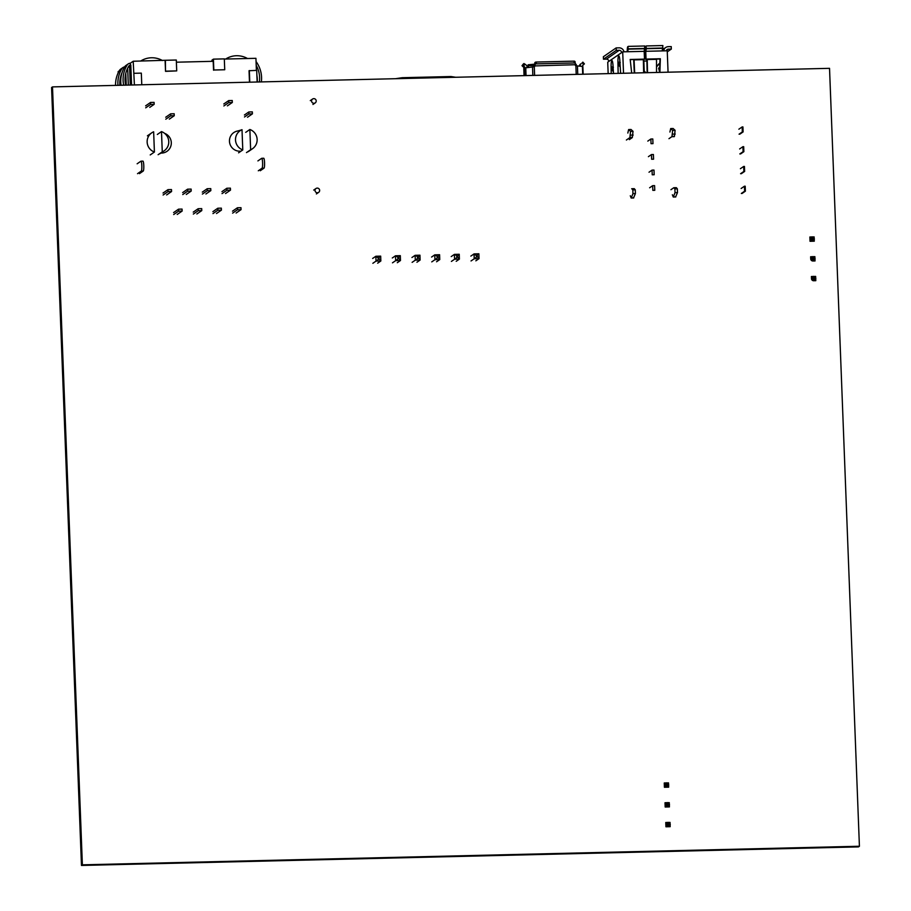 <?xml version="1.0" encoding="UTF-8"?>
<svg xmlns="http://www.w3.org/2000/svg" width="911" height="911" viewBox="0 0 911 911"><rect width="100%" height="100%" fill="white"/><g stroke="black" fill="none" stroke-linecap="round" stroke-linejoin="round"><path stroke-width="1.37" d="M82.377 864.824L859.415 846.251L858.504 846.888L81.466 865.45L51.585 87.524L52.496 86.898L82.377 864.824L81.466 865.45M859.415 846.251L829.534 68.336L52.496 86.898M742.92 126.914L742.158 126.936L742.34 131.913L743.114 131.901L742.92 126.914M738.867 129.203L742.158 126.936M739.06 134.179L742.34 131.913M739.789 134.19L743.114 131.901M745.198 186.197L744.435 186.22L744.617 191.196L745.392 191.173L745.198 186.197M741.144 188.486L744.435 186.22M741.338 193.462L744.617 191.196M742.066 193.474L745.392 191.173M744.446 166.44L743.672 166.451L743.866 171.439L744.64 171.416L744.446 166.44M740.381 168.717L743.672 166.451M740.575 173.705L743.866 171.439M741.303 173.716L744.64 171.416M743.683 146.682L742.909 146.694L743.103 151.681L743.877 151.659L743.683 146.682M739.63 148.96L742.909 146.694M739.812 153.936L743.103 151.681M740.552 153.948L743.877 151.659M260.261 170.744L264.019 168.148A4.965 0.74 -91.4 0 0 264.566 162.955A4.965 0.74 -91.4 0 0 263.712 158.252A4.965 0.74 -91.4 0 0 263.643 158.275L261.821 158.32M257.141 82.013L256.697 70.363L249.045 70.739L249.489 82.195M224.322 59.067L255.934 58.315L256.401 70.375M123.668 85.201A28.002 27.558 -124.6 0 1 127.096 65.102A3.974 3.906 -124.6 0 1 130.296 63.246L130.375 65.228A1.981 1.959 55.4 0 0 128.77 66.15A26.02 25.61 55.4 0 0 125.661 85.156M259.35 81.956A26.02 25.61 55.4 0 0 256.207 65.376M256.059 61.606A3.974 3.906 -124.6 0 1 256.39 62.016A28.002 27.558 -124.6 0 1 261.343 81.91M130.865 66.196L129.59 67.072L130.284 85.042M117.963 85.338A28.002 27.558 -124.6 0 1 121.88 68.689A3.974 3.906 -124.6 0 1 124.67 66.879M122.142 72.424A26.02 25.61 55.4 0 0 119.922 85.292M115.56 85.395A28.002 27.558 -124.6 0 1 119.557 70.295A3.974 3.906 -124.6 0 1 120.673 69.122L122.985 67.516M127.665 68.166L128.314 85.087M128.588 66.457L130.808 64.92L131.583 85.008M130.296 63.246L133.2 61.253L165.403 60.285L165.529 71.354L165.107 60.49M134.407 84.939L133.2 61.253M137.515 173.682L141.285 171.086A4.965 0.74 -91.4 0 0 141.82 165.882A4.965 0.74 -91.4 0 0 140.977 161.179A4.965 0.74 -91.4 0 0 140.898 161.201L137.14 163.798M118.179 72.857L118.134 71.639L119.204 70.899M125.786 73.37L126.242 85.133M128.223 67.107L129.59 67.072M121.083 85.258A28.002 27.558 -124.6 0 1 124.773 66.697A3.974 3.906 -124.6 0 1 125.877 65.524L128.2 63.929M257.209 82.013A26.02 25.61 55.4 0 0 256.891 75.306M165.529 71.354L176.711 70.899L176.301 60.024L165.403 60.285M213.413 59.135L213.834 70.01L224.732 69.748L224.311 58.885L213.413 59.135L211.944 60.16L211.99 61.344M224.732 69.748L213.834 70.01M213.538 70.204L213.197 61.31L176.381 62.199M249.785 82.184L249.329 70.546M133.963 73.301L141.319 73.131L141.774 84.769M176.711 70.899L165.813 71.16M258.291 170.79L262.061 168.193A4.965 0.74 -91.4 0 0 262.596 163.001A4.965 0.74 -91.4 0 0 261.753 158.298A4.965 0.74 -91.4 0 0 261.685 158.32L257.915 160.917M139.485 173.637L143.243 171.04A4.965 0.74 -91.4 0 0 143.79 165.836A4.965 0.74 -91.4 0 0 142.936 161.133A4.965 0.74 -91.4 0 0 142.868 161.156L141.046 161.201M182.063 209.086L178.533 209.177L178.602 211.147L182.143 211.067L182.063 209.086M173.602 212.57L178.533 209.177M177.212 214.461L182.143 211.067M173.682 214.54L178.602 211.147M198.165 208.71L198.245 210.68L201.775 210.6L201.707 208.619L198.165 208.71L193.246 212.104M217.809 208.232L217.888 210.213L221.419 210.134L221.339 208.152L217.809 208.232L212.878 211.637M171.484 189.568L167.954 189.647L168.023 191.629L171.564 191.538L171.484 189.568M187.586 189.181L187.666 191.162L191.196 191.071L191.128 189.101L187.586 189.181L182.667 192.574M210.76 188.623L207.23 188.714L207.309 190.684L210.84 190.604L210.76 188.623M226.862 188.247L226.941 190.217L230.483 190.137L230.403 188.156L226.862 188.247L221.942 191.64M240.982 207.685L237.441 207.765L237.52 209.746L241.051 209.655L240.982 207.685M193.326 214.074L198.245 210.68M196.856 213.994L201.775 210.6M212.958 213.607L217.888 210.213M216.499 213.527L221.419 210.134M163.023 193.041L167.954 189.647M166.633 194.943L171.564 191.538M163.103 195.022L168.023 191.629M182.747 194.555L187.666 191.162M186.277 194.464L191.196 191.071M202.31 192.107L207.23 188.714M205.92 193.997L210.84 190.604M202.379 194.089L207.309 190.684M222.022 193.61L226.941 190.217M225.552 193.531L230.483 190.137M232.521 211.158L237.441 207.765M236.131 213.049L241.051 209.655M232.601 213.14L237.52 209.746M232.248 100.506L228.707 100.586L228.786 102.556L232.316 102.476L232.248 100.506M223.787 103.979L228.707 100.586M227.397 105.87L232.316 102.476M223.855 105.961L228.786 102.556M252.336 111.882L248.805 111.973L248.874 113.943L252.415 113.864L252.336 111.882M154.084 102.374L150.543 102.453L150.622 104.423L154.153 104.344L154.084 102.374M174.172 113.75L170.642 113.841L170.721 115.811L174.252 115.731L174.172 113.75M244.41 115.002L248.805 111.973M247.485 117.257L252.415 113.864M244.478 116.984L248.874 113.943M150.213 154.938L154.414 152.035L153.64 131.788A10.921 10.75 55.4 0 0 154.414 152.035M145.623 105.847L150.543 102.453M149.757 107.373L154.153 104.344M145.703 107.828L150.622 104.423M157.33 134.464L161.486 131.605L162.272 151.852A10.921 10.75 55.4 0 0 161.486 131.605M158.115 154.711L162.272 151.852M160.53 153.048A10.237 10.078 55.4 0 0 164.606 133.359M249.865 129.487L250.639 149.734A10.921 10.75 55.4 0 0 249.865 129.487L245.708 132.357M242.781 149.928L242.007 129.681A10.921 10.75 55.4 0 0 242.781 149.928L238.591 152.82M246.482 152.604L250.639 149.734M238.17 130.922A10.237 10.078 55.4 0 0 229.583 142.503A10.237 10.078 55.4 0 0 241.051 151.124M165.722 117.234L170.642 113.841M169.332 119.125L174.252 115.731M165.791 119.204L170.721 115.811M162.409 60.547A3.974 3.906 55.4 0 0 161.907 60.24A21.454 21.112 55.4 0 0 141.182 60.741A3.974 3.906 55.4 0 0 140.715 61.071L140.977 60.866M247.439 58.52A3.974 3.906 55.4 0 0 246.949 58.213A21.454 21.112 55.4 0 0 226.224 58.703A3.974 3.906 55.4 0 0 225.746 59.033M626.392 140.021L629.74 137.72A3.906 0.581 -91.4 0 0 629.888 137.459L630.56 131.378L628.624 129.556L627.827 133.052M630.287 195.751L631.198 198.029L632.951 193.667L632.815 189.898L631.858 188.793A3.906 0.581 -91.4 0 0 631.756 188.725A3.906 0.581 -91.4 0 0 631.699 188.748M608.161 73.62L607.728 62.187L608.821 61.424A2.357 2.323 55.4 0 0 606.396 59.135L603.458 59.204L603.355 56.733L616.155 47.907L616.246 50.39L619.184 50.31L606.396 59.135M627.28 51.745A4.851 0.717 88.6 0 1 627.804 46.677L628.339 48.852L627.656 51.733L622.703 51.859L621.609 52.61A2.357 2.323 55.4 0 0 619.184 50.31M622.703 51.859L623.523 73.256M611.213 73.552L611.099 66.89A6.628 0.991 -91.4 0 1 611.93 60.536A6.628 0.991 -91.4 0 1 613.012 65.569L613.49 73.495M618.136 73.381L617.943 62.176A6.628 0.991 -91.4 0 1 618.774 55.81A6.628 0.991 -91.4 0 1 619.856 60.855L620.596 73.142M673.115 128.508L675.097 130.307L674.425 136.399A3.906 0.581 88.6 0 1 674.277 136.65L671.817 136.707L668.97 138.677M669.904 132.038L670.701 128.553L673.195 128.508L670.735 128.565L672.637 130.364L671.965 136.456A3.906 0.581 88.6 0 1 671.817 136.707M645.74 51.301L646.434 48.42L645.899 46.245A4.851 0.717 88.6 0 0 645.375 51.551L645.683 59.329L646.844 59.306L646.047 59.078L645.74 51.301L667.239 50.788L668.059 72.185M673.889 187.746L676.235 187.689A3.906 0.581 88.6 0 1 676.292 187.666A3.906 0.581 88.6 0 1 676.395 187.723L677.351 188.839L677.488 192.597L675.632 196.856M631.687 73.062L630.184 59.466L634.056 59.374L630.207 59.705M627.656 51.733L644.191 51.346L644.498 59.124L643.348 59.386M659.541 72.39L659.997 58.987L656.489 59.078M644.498 59.124L643.337 59.147A4.988 0.74 88.6 0 1 643.348 59.659L634.079 59.887L634.671 72.982M659.894 72.39L660.35 58.737L656.478 58.839A4.988 0.74 88.6 0 1 656.501 59.352L656.524 72.47M643.781 59.374L644.293 72.755M623.989 51.825A4.851 4.771 55.4 0 0 619.093 47.839L616.155 47.907M616.246 50.39L603.458 59.204M613.274 69.965L612.01 68.837L613.422 67.232M613.376 71.616L611.156 69.43L613.126 67.437M612.01 68.837L611.156 69.43M620.118 65.25L618.854 64.123L620.266 62.506M620.22 66.902L618 64.715L619.97 62.722M618.854 64.123L618 64.715M646.844 59.306L647.152 72.686M633.692 59.625L634.295 72.994M656.478 58.839L647.197 59.056A4.988 0.74 88.6 0 1 647.22 59.568L647.527 72.675M646.332 45.949L662.878 45.55L662.286 50.914M628.248 46.381L644.794 45.983L644.191 51.346M646.434 48.42L662.98 48.021M628.339 48.852L644.886 48.454M643.656 72.778L643.348 59.659M643.337 59.147L634.056 59.374A4.988 0.74 88.6 0 1 634.079 59.887L633.703 59.875M633.555 197.858L635.411 193.599L635.274 189.841L634.318 188.736A3.906 0.581 -91.4 0 0 634.215 188.668A3.906 0.581 -91.4 0 0 634.158 188.691L631.813 188.748M670.929 189.704L673.776 187.746A3.906 0.581 88.6 0 1 673.833 187.723A3.906 0.581 88.6 0 1 673.935 187.78L674.892 188.896L675.028 192.654L673.275 197.027L672.364 194.738M629.342 139.622L632.2 137.663A3.906 0.581 -91.4 0 0 632.348 137.402L633.02 131.309L631.038 129.521M649.611 187.78L652.652 185.685L652.834 190.353L654.77 190.308L654.588 185.639L652.652 185.685M647.812 141.103L650.864 139.007L651.035 143.676L652.982 143.631L652.8 138.962L650.864 139.007M648.416 156.669L651.456 154.563L651.638 159.231L653.574 159.186L653.403 154.517L651.456 154.563M649.008 172.225L652.06 170.118L652.23 174.787L654.178 174.741L653.996 170.072L652.06 170.118M645.888 72.721A9.93 9.77 55.4 0 0 644.236 71.217M667.273 51.859L671.327 49.069L668.389 49.137A2.357 2.323 55.4 0 0 666.226 50.811M671.327 49.069L671.236 46.598L668.298 46.666A4.851 4.771 55.4 0 0 663.709 50.879M659.723 67.061L658.619 68.245L659.689 72.265M656.58 66.799L659.849 63.246M656.58 66.401L659.86 62.905M372.85 263.302L376.027 261.104L380.844 260.99L377.655 263.188M372.656 258.451L375.844 256.264L376.027 261.104L379.09 258.861L380.844 260.99L380.673 256.139L375.936 256.253M378.179 257.984L375.844 256.264L380.673 256.139L378.179 257.984L378.213 258.883M471.033 260.956L474.221 258.758L479.038 258.644L475.849 260.831M470.85 256.105L474.039 253.907L474.221 258.758L477.284 256.515L479.038 258.644L478.867 253.793L474.13 253.907M476.362 255.638L474.039 253.907L478.867 253.793L476.362 255.638L476.396 256.538M392.482 262.824L395.67 260.637L400.476 260.512L400.316 255.661L395.579 255.786M392.299 257.984L395.488 255.786L395.67 260.637L398.733 258.382L400.476 260.512L397.298 262.71M398.733 258.382L398.699 257.494L395.488 255.786L400.316 255.661M398.699 257.494L400.293 255.672M412.125 262.357L415.302 260.159L420.119 260.045L416.931 262.243M411.931 257.517L415.12 255.319L415.302 260.159L418.365 257.915L420.119 260.045L419.96 255.194L415.211 255.319M418.365 257.915L418.331 257.027L415.12 255.319L419.948 255.194M418.331 257.027L419.937 255.205M431.757 261.89L434.946 259.692L439.762 259.578L436.574 261.776M431.575 257.05L434.763 254.852L434.946 259.692L438.009 257.449L439.762 259.578L439.592 254.727L434.854 254.852M438.009 257.449L437.975 256.56L434.763 254.852L439.592 254.727M437.975 256.56L439.569 254.738M451.4 261.423L454.589 259.225L459.395 259.111L456.206 261.309M451.207 256.583L454.395 254.385L454.589 259.225L457.641 256.982L459.395 259.111L459.235 254.26L454.498 254.385M457.641 256.982L457.607 256.093L454.395 254.385L459.235 254.26M457.607 256.093L459.212 254.271L459.395 258.963M525.146 75.602L524.85 67.915L534.279 66.776L534.609 75.374M524.85 67.915L523.609 65.968L522.003 65.717L523.836 67.414L524.69 66.822M534.256 66.788A1.173 1.15 55.4 0 0 534.586 65.922L575.137 64.727A1.173 1.15 -124.6 0 0 575.877 65.774L582.869 66.492L583.131 74.224L582.869 66.492M523.836 67.414L523.825 68.735M575.137 64.727L575.296 63.679A1.173 0.74 171.7 0 0 574.26 62.961L536.374 63.861A1.173 0.74 171.7 0 0 535.099 64.635L534.928 65.683A1.173 1.15 -124.6 0 1 534.279 66.776M580.364 65.501L579.51 66.082A2.346 2.312 -124.6 0 1 580.261 64.282L581.116 63.69A2.346 2.312 -124.6 0 0 580.364 65.501L580.387 66.184M523.426 63.895L522.003 65.717L523.95 63.531L526.114 65.011A2.346 2.312 -124.6 0 1 527.014 66.776L527.048 67.585M584.395 63.861L582.835 62.119L584.395 63.861L582.676 65.444L582.721 66.423M534.632 64.169L528.107 64.795L528.574 67.425M528.152 67.471L528.016 66.765M575.262 63.258L576.492 65.865M535.099 64.635L534.825 62.825A1.173 0.74 -8.3 0 1 536.112 62.05L573.998 61.151A1.173 0.74 -8.3 0 1 575.035 61.868L575.262 63.394M534.825 62.825L534.586 65.922M812.976 239.172A0.592 0.581 -124.6 0 1 812.168 239.012A0.592 0.581 -124.6 0 1 812.623 238.101A0.592 0.581 -124.6 0 1 812.988 239.172A0.592 0.581 -124.6 0 1 812.179 239.012A0.592 0.581 -124.6 0 1 812.635 238.101A0.592 0.581 -124.6 0 1 812.874 239.251A0.592 0.581 -124.6 0 1 811.997 238.967A0.592 0.581 -124.6 0 1 812.259 238.249M813.09 239.57A0.979 0.957 -124.6 0 1 811.747 239.32A0.979 0.957 -124.6 0 1 812.498 237.794A0.979 0.957 -124.6 0 1 813.102 239.57A0.979 0.957 -124.6 0 1 811.747 239.308A0.979 0.957 -124.6 0 1 812.51 237.794A0.979 0.957 -124.6 0 1 812.988 239.65A0.979 0.957 -124.6 0 1 811.519 239.183A0.979 0.957 -124.6 0 1 811.929 238.01M812.373 237.486A1.366 1.344 -124.6 0 1 813.204 239.98A1.366 1.344 -124.6 0 1 811.314 239.616A1.366 1.344 -124.6 0 1 812.373 237.486A1.366 1.344 -124.6 0 1 813.193 239.98A1.366 1.344 -124.6 0 1 811.314 239.616A1.366 1.344 -124.6 0 1 812.361 237.486M813.147 240.014A1.366 1.344 -124.6 0 1 811.041 239.411A1.366 1.344 -124.6 0 1 811.587 237.76M812.248 237.179A1.765 1.731 -124.6 0 1 813.307 240.379A1.765 1.731 -124.6 0 1 810.892 239.912A1.765 1.731 -124.6 0 1 812.248 237.179M813.25 240.413A1.765 1.731 -124.6 0 1 810.574 239.627A1.765 1.731 -124.6 0 1 811.245 237.52M812.111 236.871A2.152 2.118 -124.6 0 1 813.421 240.789A2.152 2.118 -124.6 0 1 810.46 240.219A2.152 2.118 -124.6 0 1 812.111 236.871A2.152 2.118 -124.6 0 1 813.409 240.789A2.152 2.118 -124.6 0 1 810.448 240.219A2.152 2.118 -124.6 0 1 812.111 236.871M813.364 240.823A2.152 2.118 -124.6 0 1 810.095 239.844A2.152 2.118 -124.6 0 1 810.915 237.281M809.97 239.377L810.05 241.29L814.286 241.187L814.229 239.673M814.172 238.249L814.127 236.906L812.68 236.94L814.115 236.906L814.172 238.226M809.947 239.012L809.868 237.008L811.553 236.962L809.879 236.997L809.959 238.91M813.045 260.99L815.038 260.945L814.992 259.441L815.038 260.945L812.794 260.99M814.935 258.018L814.878 256.663L813.455 256.697M812.293 256.731L810.631 256.765L810.71 258.735M812.874 256.64A2.152 2.118 -124.6 0 1 814.172 260.546A2.152 2.118 -124.6 0 1 811.211 259.977A2.152 2.118 -124.6 0 1 812.874 256.64A2.152 2.118 -124.6 0 1 814.172 260.535A2.152 2.118 -124.6 0 1 811.211 259.965A2.152 2.118 -124.6 0 1 812.874 256.629M814.115 260.58A2.152 2.118 -124.6 0 1 810.813 259.476A2.152 2.118 -124.6 0 1 811.678 257.039M812.999 256.948A1.765 1.731 -124.6 0 1 814.07 260.147A1.765 1.731 -124.6 0 1 811.644 259.681A1.765 1.731 -124.6 0 1 812.999 256.948A1.765 1.731 -124.6 0 1 814.07 260.136A1.765 1.731 -124.6 0 1 811.644 259.669A1.765 1.731 -124.6 0 1 812.999 256.936M814.013 260.182A1.765 1.731 -124.6 0 1 811.291 259.271A1.765 1.731 -124.6 0 1 812.008 257.278M813.136 257.255A1.366 1.344 -124.6 0 1 813.956 259.737A1.366 1.344 -124.6 0 1 812.077 259.373A1.366 1.344 -124.6 0 1 813.136 257.255A1.366 1.344 -124.6 0 1 813.956 259.737A1.366 1.344 -124.6 0 1 812.077 259.373A1.366 1.344 -124.6 0 1 813.124 257.244M813.899 259.772A1.366 1.344 -124.6 0 1 811.781 259.088A1.366 1.344 -124.6 0 1 812.35 257.517M813.261 257.562A0.979 0.957 -124.6 0 1 813.853 259.339A0.979 0.957 -124.6 0 1 812.51 259.077A0.979 0.957 -124.6 0 1 813.261 257.562M813.796 259.373A0.979 0.957 -124.6 0 1 812.259 258.895A0.979 0.957 -124.6 0 1 812.68 257.756M813.386 257.87A0.592 0.581 -124.6 0 1 813.751 258.929A0.592 0.581 -124.6 0 1 812.942 258.781A0.592 0.581 -124.6 0 1 813.386 257.87A0.592 0.581 -124.6 0 1 813.739 258.929A0.592 0.581 -124.6 0 1 812.931 258.77A0.592 0.581 -124.6 0 1 813.386 257.859M813.682 258.963A0.592 0.581 -124.6 0 1 812.749 258.69A0.592 0.581 -124.6 0 1 813.022 258.007M814.149 277.616A0.592 0.581 -124.6 0 1 814.514 278.686A0.592 0.581 -124.6 0 1 813.705 278.527A0.592 0.581 -124.6 0 1 814.149 277.616A0.592 0.581 -124.6 0 1 814.502 278.675A0.592 0.581 -124.6 0 1 813.694 278.527A0.592 0.581 -124.6 0 1 814.149 277.616M814.445 278.72A0.592 0.581 -124.6 0 1 813.512 278.447A0.592 0.581 -124.6 0 1 813.785 277.753M814.024 277.308A0.979 0.957 -124.6 0 1 814.616 279.096A0.979 0.957 -124.6 0 1 813.272 278.834A0.979 0.957 -124.6 0 1 814.024 277.308A0.979 0.957 -124.6 0 1 814.616 279.085A0.979 0.957 -124.6 0 1 813.261 278.823A0.979 0.957 -124.6 0 1 814.024 277.308M814.559 279.13A0.979 0.957 -124.6 0 1 813.022 278.641A0.979 0.957 -124.6 0 1 813.443 277.513M813.899 277.001A1.366 1.344 -124.6 0 1 814.719 279.495A1.366 1.344 -124.6 0 1 812.84 279.13A1.366 1.344 -124.6 0 1 813.899 277.001M814.662 279.529A1.366 1.344 -124.6 0 1 812.544 278.834A1.366 1.344 -124.6 0 1 813.113 277.274M813.762 276.693A1.765 1.731 -124.6 0 1 814.833 279.893A1.765 1.731 -124.6 0 1 812.407 279.438A1.765 1.731 -124.6 0 1 813.762 276.693A1.765 1.731 -124.6 0 1 814.833 279.893A1.765 1.731 -124.6 0 1 812.407 279.426A1.765 1.731 -124.6 0 1 813.762 276.693M814.776 279.939A1.765 1.731 -124.6 0 1 812.054 279.028A1.765 1.731 -124.6 0 1 812.771 277.035M813.637 276.397A2.152 2.118 -124.6 0 1 814.935 280.303A2.152 2.118 -124.6 0 1 811.974 279.734A2.152 2.118 -124.6 0 1 813.637 276.397A2.152 2.118 -124.6 0 1 814.935 280.292A2.152 2.118 -124.6 0 1 811.974 279.723A2.152 2.118 -124.6 0 1 813.637 276.386M814.878 280.337A2.152 2.118 -124.6 0 1 811.576 279.21A2.152 2.118 -124.6 0 1 812.441 276.796M813.808 280.747L815.8 280.69L815.744 279.199L815.8 280.69L813.557 280.747M815.698 277.775L815.641 276.42L814.218 276.454L815.641 276.409L815.698 277.764M811.473 278.515L811.394 276.511L813.079 276.477L811.394 276.523L811.473 278.493M809.959 239.274L810.038 241.29L814.275 241.187L814.218 239.707M812.236 237.179A1.765 1.731 -124.6 0 1 813.307 240.379A1.765 1.731 -124.6 0 1 810.881 239.912A1.765 1.731 -124.6 0 1 812.236 237.179M814.935 258.007L814.878 256.651L813.432 256.697M812.316 256.72L810.631 256.754L810.71 258.758M813.261 257.551A0.979 0.957 -124.6 0 1 813.853 259.328A0.979 0.957 -124.6 0 1 812.51 259.066A0.979 0.957 -124.6 0 1 813.261 257.551M813.887 277.001A1.366 1.344 -124.6 0 1 814.719 279.483A1.366 1.344 -124.6 0 1 812.84 279.13A1.366 1.344 -124.6 0 1 813.887 277.001M317.244 188.099A2.346 2.312 55.4 0 0 315.434 191.743A2.346 2.312 55.4 0 0 319.533 189.716A2.346 2.312 55.4 0 0 317.244 188.099M313.805 98.639A2.346 2.312 55.4 0 0 311.995 102.283A2.346 2.312 55.4 0 0 316.094 100.256A2.346 2.312 55.4 0 0 313.805 98.639M668.572 824.797A0.592 0.581 -124.6 0 1 668.207 823.726A0.592 0.581 -124.6 0 1 669.016 823.886A0.592 0.581 -124.6 0 1 668.572 824.797A0.592 0.581 -124.6 0 1 668.218 823.726A0.592 0.581 -124.6 0 1 669.027 823.874A0.592 0.581 -124.6 0 1 668.572 824.785M668.822 824.728A0.592 0.581 -124.6 0 1 667.877 824.466A0.592 0.581 -124.6 0 1 668.162 823.772M668.469 825.252A0.979 0.957 -124.6 0 1 667.877 823.476A0.979 0.957 -124.6 0 1 669.221 823.738A0.979 0.957 -124.6 0 1 668.469 825.252M668.936 825.127A0.979 0.957 -124.6 0 1 667.399 824.66A0.979 0.957 -124.6 0 1 667.82 823.521M668.367 825.719A1.366 1.344 -124.6 0 1 667.535 823.237A1.366 1.344 -124.6 0 1 669.426 823.59A1.366 1.344 -124.6 0 1 668.367 825.719A1.366 1.344 -124.6 0 1 667.547 823.225A1.366 1.344 -124.6 0 1 669.437 823.59A1.366 1.344 -124.6 0 1 668.378 825.719M669.05 825.525A1.366 1.344 -124.6 0 1 666.92 824.854A1.366 1.344 -124.6 0 1 667.49 823.271M668.275 826.186A1.765 1.731 -124.6 0 1 667.205 822.986A1.765 1.731 -124.6 0 1 669.631 823.453A1.765 1.731 -124.6 0 1 668.275 826.186A1.765 1.731 -124.6 0 1 667.216 822.986A1.765 1.731 -124.6 0 1 669.642 823.453A1.765 1.731 -124.6 0 1 668.275 826.186M669.152 825.924A1.765 1.731 -124.6 0 1 666.442 825.047A1.765 1.731 -124.6 0 1 667.148 823.02M668.173 826.653A2.152 2.118 -124.6 0 1 666.875 822.735A2.152 2.118 -124.6 0 1 669.836 823.305A2.152 2.118 -124.6 0 1 668.173 826.653A2.152 2.118 -124.6 0 1 666.875 822.735A2.152 2.118 -124.6 0 1 669.847 823.305A2.152 2.118 -124.6 0 1 668.184 826.653M669.266 826.323A2.152 2.118 -124.6 0 1 665.964 825.241A2.152 2.118 -124.6 0 1 666.818 822.781M665.861 824.774L665.941 826.778L670.177 826.676L670.12 825.195M670.063 823.726L670.018 822.394L668.572 822.428L670.029 822.394L670.075 823.749M665.85 824.398L665.782 822.496L667.467 822.451L665.77 822.496L665.85 824.501M665.11 805.005L665.178 807.021L669.426 806.918L669.369 805.426L669.426 806.918L667.478 806.964M669.312 803.992L669.266 802.637L667.809 802.671L669.266 802.637L669.312 803.992M665.098 804.709L665.019 802.739L666.681 802.705L665.019 802.739L665.098 804.743M665.11 805.039L665.178 807.021L667.137 806.964M667.421 806.884A2.152 2.118 -124.6 0 1 666.112 802.978A2.152 2.118 -124.6 0 1 669.073 803.548A2.152 2.118 -124.6 0 1 667.421 806.884M668.503 806.565A2.152 2.118 -124.6 0 1 665.201 805.449A2.152 2.118 -124.6 0 1 666.055 803.012M667.512 806.417A1.765 1.731 -124.6 0 1 666.453 803.217A1.765 1.731 -124.6 0 1 668.879 803.684A1.765 1.731 -124.6 0 1 667.512 806.417A1.765 1.731 -124.6 0 1 666.453 803.229A1.765 1.731 -124.6 0 1 668.879 803.696A1.765 1.731 -124.6 0 1 667.512 806.429M668.389 806.167A1.765 1.731 -124.6 0 1 665.679 805.256A1.765 1.731 -124.6 0 1 666.397 803.263M667.615 805.962A1.366 1.344 -124.6 0 1 666.784 803.468A1.366 1.344 -124.6 0 1 668.674 803.832A1.366 1.344 -124.6 0 1 667.615 805.962A1.366 1.344 -124.6 0 1 666.784 803.479A1.366 1.344 -124.6 0 1 668.674 803.832A1.366 1.344 -124.6 0 1 667.615 805.962M668.287 805.768A1.366 1.344 -124.6 0 1 666.157 805.073A1.366 1.344 -124.6 0 1 666.727 803.513M667.717 805.495A0.979 0.957 -124.6 0 1 667.125 803.718A0.979 0.957 -124.6 0 1 668.469 803.969A0.979 0.957 -124.6 0 1 667.717 805.495A0.979 0.957 -124.6 0 1 667.125 803.718A0.979 0.957 -124.6 0 1 668.469 803.98A0.979 0.957 -124.6 0 1 667.717 805.495M668.173 805.37A0.979 0.957 -124.6 0 1 666.636 804.88A0.979 0.957 -124.6 0 1 667.068 803.753M667.809 805.028A0.592 0.581 -124.6 0 1 667.456 803.957A0.592 0.581 -124.6 0 1 668.264 804.117A0.592 0.581 -124.6 0 1 667.809 805.028A0.592 0.581 -124.6 0 1 667.456 803.969A0.592 0.581 -124.6 0 1 668.264 804.128A0.592 0.581 -124.6 0 1 667.809 805.039M668.059 804.971A0.592 0.581 -124.6 0 1 667.125 804.698A0.592 0.581 -124.6 0 1 667.399 804.003M667.046 785.271A0.592 0.581 -124.6 0 1 666.693 784.212A0.592 0.581 -124.6 0 1 667.501 784.36A0.592 0.581 -124.6 0 1 667.046 785.271A0.592 0.581 -124.6 0 1 666.693 784.212A0.592 0.581 -124.6 0 1 667.501 784.371A0.592 0.581 -124.6 0 1 667.046 785.282M667.308 785.214A0.592 0.581 -124.6 0 1 666.362 784.94A0.592 0.581 -124.6 0 1 666.636 784.246M666.954 785.737A0.979 0.957 -124.6 0 1 666.362 783.961A0.979 0.957 -124.6 0 1 667.706 784.223A0.979 0.957 -124.6 0 1 666.954 785.737A0.979 0.957 -124.6 0 1 666.362 783.961A0.979 0.957 -124.6 0 1 667.706 784.223A0.979 0.957 -124.6 0 1 666.954 785.749M667.41 785.612A0.979 0.957 -124.6 0 1 665.873 785.123A0.979 0.957 -124.6 0 1 666.305 784.007M666.852 786.204A1.366 1.344 -124.6 0 1 666.021 783.711A1.366 1.344 -124.6 0 1 667.911 784.075A1.366 1.344 -124.6 0 1 666.852 786.204A1.366 1.344 -124.6 0 1 666.021 783.722A1.366 1.344 -124.6 0 1 667.911 784.086A1.366 1.344 -124.6 0 1 666.852 786.204M667.524 786.011A1.366 1.344 -124.6 0 1 665.394 785.316A1.366 1.344 -124.6 0 1 665.964 783.756M666.75 786.671A1.765 1.731 -124.6 0 1 665.69 783.471A1.765 1.731 -124.6 0 1 668.116 783.927A1.765 1.731 -124.6 0 1 666.75 786.671A1.765 1.731 -124.6 0 1 665.69 783.471A1.765 1.731 -124.6 0 1 668.116 783.938A1.765 1.731 -124.6 0 1 666.761 786.671M667.626 786.409A1.765 1.731 -124.6 0 1 664.916 785.51A1.765 1.731 -124.6 0 1 665.634 783.506M666.658 787.127A2.152 2.118 -124.6 0 1 665.349 783.221A2.152 2.118 -124.6 0 1 668.321 783.79A2.152 2.118 -124.6 0 1 666.658 787.127M667.74 786.808A2.152 2.118 -124.6 0 1 664.426 785.692A2.152 2.118 -124.6 0 1 665.292 783.266M666.374 787.218L664.415 787.263L664.347 785.282L664.415 787.263L668.663 787.161L668.606 785.669L668.663 787.161L666.715 787.206M667.068 782.913L668.503 782.879L668.549 784.234L668.503 782.879L667.046 782.913M664.335 784.963L664.256 782.982L665.918 782.948L664.256 782.982L664.335 784.986M668.105 826.721L670.189 826.676L670.132 825.172M665.873 824.876L665.941 826.778L668.014 826.732M668.48 825.252A0.979 0.957 -124.6 0 1 667.888 823.476A0.979 0.957 -124.6 0 1 669.232 823.738A0.979 0.957 -124.6 0 1 668.48 825.252M667.421 806.895A2.152 2.118 -124.6 0 1 666.112 802.978A2.152 2.118 -124.6 0 1 669.084 803.548A2.152 2.118 -124.6 0 1 667.421 806.895M666.658 787.138A2.152 2.118 -124.6 0 1 665.349 783.232A2.152 2.118 -124.6 0 1 668.321 783.802A2.152 2.118 -124.6 0 1 666.658 787.138M455.659 77.264L450.968 76.535L402.263 77.697L395.579 78.699M127.096 65.102L124.773 66.697M264.019 168.148L262.061 168.193M141.285 171.086L143.243 171.04M121.88 68.689L119.557 70.295M608.821 61.424L621.609 52.61M643.838 61.083L646.878 61.003M644.407 56.71L645.58 56.676L644.407 56.687M611.099 66.89L613.092 66.845M617.943 62.176L619.935 62.13M627.907 49.148L644.453 48.75M646.001 48.716L662.548 48.317M656.501 59.352L647.22 59.568M631.289 197.915L633.749 197.858M632.951 193.667L635.411 193.599M632.815 189.898L635.274 189.841M631.858 188.793L634.318 188.736M629.74 137.72L632.2 137.663M629.888 137.459L632.348 137.402M630.708 135.124L633.168 135.067M630.56 131.378L633.02 131.309M628.658 129.578L631.118 129.51M675.097 130.307L672.637 130.364M675.245 134.065L672.785 134.122M674.425 136.399L671.965 136.456M676.395 187.723L673.935 187.78M677.351 188.839L674.892 188.896M677.488 192.597L675.028 192.654M675.825 196.856L673.366 196.913M668.389 49.137L666.317 50.572M379.09 258.861L379.056 257.972M380.832 260.842L380.661 256.173M477.284 256.515L477.25 255.615M479.027 258.496L478.844 253.827M397.811 257.517L397.845 258.405M400.476 260.375L400.293 255.706M417.454 257.05L417.489 257.938M420.119 259.897L419.937 255.239M437.086 256.583L437.121 257.471M439.751 259.43L439.569 254.773M456.73 256.116L456.764 257.004M524.098 75.624L523.825 68.621M577.437 65.911L577.756 74.349M575.877 65.774L576.207 74.383M528.118 64.886L528.004 66.958M528.357 65.66L534.575 65.512M575.16 64.544L576.287 64.51M582.425 66.378L582.721 74.224M525.043 64.146L523.609 65.968M583.689 64.533L582.129 62.779M523.95 63.531L522.527 65.353M580.261 64.282L581.116 63.69M532.514 66.981L532.844 75.419M525.749 67.733L526.046 75.579M536.374 63.861L536.112 62.05M573.998 61.151L574.26 62.961M402.263 77.697L402.286 78.54M450.968 76.535L451.002 77.378M263.712 158.252L261.753 158.298M142.936 161.133L140.977 161.179M147.4 135.819L151.75 132.824M159.812 153.811L160.883 153.071M237.817 130.979L241.529 129.897M248.179 151.704L252.529 148.709M633.657 197.972L631.198 198.029M634.215 188.668L631.756 188.725M631.084 129.499L628.624 129.556M673.833 187.723L676.292 187.666M673.275 197.027L675.734 196.97M662.286 49.866L665.725 47.497M528.107 64.795L527.993 66.856M524.053 75.636L523.779 68.678M575.035 61.72L575.296 63.531M316.379 193.941L318.656 192.358M313.714 190.069L316.003 188.497M312.94 104.469L315.229 102.897M310.287 100.609L312.564 99.037"/></g></svg>
